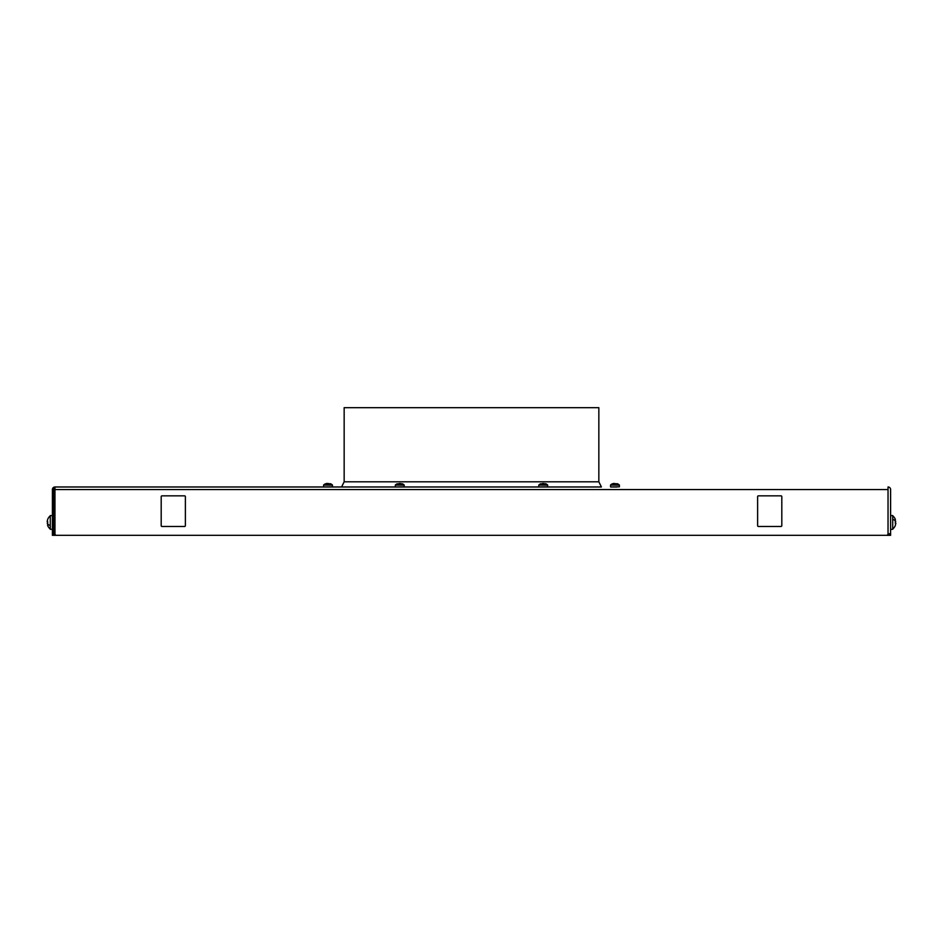 <?xml version="1.0" encoding="UTF-8"?>
<svg xmlns="http://www.w3.org/2000/svg" width="943" height="943" viewBox="0 0 943 943"><rect width="100%" height="100%" fill="white"/><g stroke="black" fill="none" stroke-linecap="round" stroke-linejoin="round"><path stroke-width="1.41" d="M598.84 481.814L344.16 481.814L344.16 407.671L598.84 407.671L598.84 481.814L601.422 486.977L545.278 486.977M471.5 486.977L541.188 486.977M344.16 481.814L341.578 486.977L54.965 486.977L601.422 486.977M617.017 486.977L610.687 486.977L617.017 486.977M330.085 486.977L323.767 486.977L330.085 486.977M401.812 486.977L395.494 486.977L401.812 486.977M53.68 535.329L52.395 535.329L52.395 489.558A2.581 2.581 0 0 1 54.965 486.977L54.965 533.726A1.615 1.615 0 0 0 56.58 535.329L53.68 535.329L53.68 488.262L54.965 488.262M888.035 486.977L888.035 535.329L890.605 535.329L890.605 489.558A2.581 2.581 0 0 0 888.035 486.977M888.035 535.329L886.42 535.329A1.615 1.615 0 0 0 888.035 533.726L888.035 535.329M56.58 535.329L886.42 535.329M890.605 533.726L889.32 533.726L889.32 535.329M758.431 495.841L780.993 495.841A0.802 0.802 0 0 1 781.806 496.643L781.806 525.664A0.802 0.802 0 0 1 780.993 526.465L758.431 526.465A0.802 0.802 0 0 1 757.618 525.664L757.618 496.643A0.802 0.802 0 0 1 758.431 495.841M162.007 495.841A0.802 0.802 0 0 0 161.194 496.643L161.194 525.664A0.802 0.802 0 0 0 162.007 526.465L184.569 526.465A0.802 0.802 0 0 0 185.382 525.664L185.382 496.643A0.802 0.802 0 0 0 184.569 495.841L162.007 495.841M54.965 489.558L888.035 489.558L888.035 533.726M895.308 525.499L895.85 523.247L895.308 525.499A8.381 8.381 0 0 1 892.703 529.047M892.703 515.833A8.381 8.381 0 0 1 895.343 519.381L895.308 523.247M890.605 529.329L892.703 529.329L892.703 515.55L890.605 515.55M892.703 519.275A8.381 4.02 180 0 1 895.756 521.632L895.308 521.632M47.692 519.381L47.15 521.632L47.692 519.381A8.381 8.381 0 0 1 50.297 515.833M50.297 529.047A8.381 8.381 0 0 1 47.657 525.499L47.692 521.632M52.395 515.55L50.297 515.55L50.297 529.329L52.395 529.329M50.297 525.605A8.381 4.02 0 0 1 47.244 523.247L47.692 523.247M614.317 483.535L612.384 483.842M615.614 483.653L614.141 483.759M617.276 483.747L615.791 483.759M330.356 483.747L327.386 483.83M327.351 483.83L328.683 483.535L327.209 483.759M327.209 483.37L325.453 483.842M399.125 483.83L397.18 483.842M400.41 483.535L399.125 483.535M402.083 483.747L400.598 483.759M545.549 483.747L540.645 483.842M543.875 483.535L542.59 483.535M543.911 483.83L542.402 483.759M52.395 533.726L53.68 533.726M612.549 483.983L612.313 483.83A6.448 6.448 0 0 0 610.581 484.985L619.398 485.103L619.398 486.812L610.687 486.977M619.398 485.103L610.534 485.103L610.534 486.812M325.618 483.983L325.394 483.83A6.448 6.448 0 0 0 323.649 484.985L332.466 485.103L332.466 486.812L323.767 486.977M332.466 485.103L323.602 485.103L323.602 486.812M397.345 483.983L397.121 483.83A6.448 6.448 0 0 0 395.388 484.985L404.205 485.103L404.205 486.812L395.494 486.977M404.205 485.103L395.341 485.103L395.341 486.812M540.811 483.983L540.587 483.83A6.448 6.448 0 0 0 538.854 484.985L547.659 485.103L547.659 486.812L538.96 486.977M547.659 485.103L538.795 485.103L538.795 486.812M619.351 484.985A6.448 6.448 0 0 0 617.606 483.83L617.382 483.983M614.141 483.37L612.644 483.747L614.141 483.37M332.419 484.985A6.448 6.448 0 0 0 330.687 483.83L330.451 483.983M404.146 484.985A6.448 6.448 0 0 0 402.413 483.83L402.189 483.983M547.612 484.985A6.448 6.448 0 0 0 545.879 483.83L545.655 483.983"/></g></svg>

